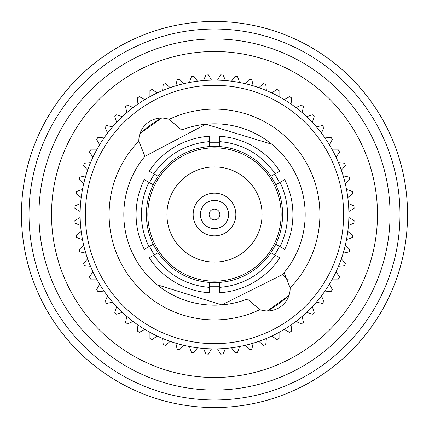 <?xml version="1.0" encoding="UTF-8"?>
<svg xmlns="http://www.w3.org/2000/svg" width="429" height="429" viewBox="0 0 429 429"><rect width="100%" height="100%" fill="white"/><g stroke="black" fill="none" stroke-linecap="round" stroke-linejoin="round"><path stroke-width="0.64" d="M51.518 214.5A162.982 162.982 0 0 0 214.5 377.482A162.982 162.982 0 0 0 377.482 214.5A162.982 162.982 0 0 0 214.5 51.518A162.982 162.982 0 0 0 51.518 214.5M38.953 214.5A175.547 175.547 0 0 0 214.5 390.047A175.547 175.547 0 0 0 390.047 214.5A175.547 175.547 0 0 0 214.5 38.953A175.547 175.547 0 0 0 38.953 214.5M29.011 214.5A185.489 185.489 0 0 0 214.5 399.989A185.489 185.489 0 0 0 399.989 214.5A185.489 185.489 0 0 0 214.5 29.011A185.489 185.489 0 0 0 29.011 214.5M21.45 214.5A193.05 193.05 0 0 0 214.5 407.55A193.05 193.05 0 0 0 407.55 214.5A193.05 193.05 0 0 0 214.5 21.45A193.05 193.05 0 0 0 21.45 214.5M216.554 209.529A5.379 5.379 0 0 1 219.471 216.554A5.379 5.379 0 0 1 212.446 219.471A5.379 5.379 0 0 1 209.529 212.446A5.379 5.379 0 0 1 216.554 209.529M209.116 227.526A14.093 14.093 0 0 1 201.474 209.116A14.093 14.093 0 0 1 219.884 201.474A14.093 14.093 0 0 1 227.526 219.884A14.093 14.093 0 0 1 209.116 227.526M206.344 234.234A21.353 21.353 0 0 1 194.766 206.344A21.353 21.353 0 0 1 222.656 194.766A21.353 21.353 0 0 1 234.234 222.656A21.353 21.353 0 0 1 206.344 234.234M181.623 129.987L169.155 119.359A105.395 105.395 0 0 1 290.176 287.859L284.084 272.651A90.685 90.685 0 0 0 181.623 129.987M271.825 144.23L205.882 124.222L144.916 156.349A90.685 90.685 0 0 0 247.377 299.013L259.845 309.641A105.395 105.395 0 0 1 138.824 141.141A22.775 22.775 0 0 1 169.155 119.359M290.176 287.859A22.775 22.775 0 0 1 259.845 309.641M262.065 214.5A47.565 47.565 0 0 0 214.5 166.935A47.565 47.565 0 0 0 166.935 214.5A47.565 47.565 0 0 0 214.5 262.065A47.565 47.565 0 0 0 262.065 214.5M147.855 214.5A66.645 66.645 0 0 0 214.5 281.145A66.645 66.645 0 0 0 281.145 214.5A66.645 66.645 0 0 0 214.5 147.855A66.645 66.645 0 0 0 147.855 214.5M153.212 184.776A68.114 68.114 0 0 0 153.212 244.224L148.954 246.68A73.016 73.016 0 0 1 148.954 182.32L153.212 184.776L158.119 176.287A68.114 68.114 0 0 0 153.212 184.776M209.599 146.562A68.114 68.114 0 0 0 158.119 176.287L149.179 171.123A78.41 78.41 0 0 1 209.599 136.24L209.599 146.562L219.401 146.562A68.114 68.114 0 0 0 209.599 146.562M270.881 176.287A68.114 68.114 0 0 1 275.788 184.776L280.046 182.32A73.016 73.016 0 0 1 280.046 246.68L275.788 244.224A68.114 68.114 0 0 0 275.788 184.776L270.881 176.287A68.114 68.114 0 0 0 219.401 146.562L219.401 136.24A78.41 78.41 0 0 1 279.821 171.123L271.734 175.793M265.98 139.843L268.35 141.532M273.477 145.608L274.083 146.133M280.85 152.681L277.145 148.927M277.043 148.836L276.228 148.064M275.976 147.833L275.348 147.26M275.155 147.083L273.713 145.812M85.35 214.5A129.15 129.15 0 0 0 214.5 343.65A129.15 129.15 0 0 0 343.65 214.5A129.15 129.15 0 0 0 214.5 85.35A129.15 129.15 0 0 0 85.35 214.5M80.121 214.5A134.379 134.379 0 0 0 214.5 348.879A134.379 134.379 0 0 0 348.879 214.5A134.379 134.379 0 0 0 214.5 80.121A134.379 134.379 0 0 0 80.121 214.5M267.401 310.934A109.99 109.99 0 0 0 288.985 295.431L267.401 310.934M274.614 254.869L279.515 246.375A72.41 72.41 0 0 1 275.402 253.662M219.401 286.744A72.41 72.41 0 0 1 209.599 286.744L219.401 286.744M154.386 254.869A72.41 72.41 0 0 1 149.485 246.375L154.386 254.869L158.119 252.713A68.114 68.114 0 0 0 270.881 252.713L279.821 257.877A78.41 78.41 0 0 1 219.401 292.76L219.401 282.438L209.599 282.438L209.599 292.76A78.41 78.41 0 0 1 149.179 257.877L158.119 252.713A68.114 68.114 0 0 1 153.212 244.224L158.119 252.713M148.954 182.32L144.273 179.617A78.41 78.41 0 0 0 144.273 249.383L148.954 246.68M153.861 173.825A73.016 73.016 0 0 1 209.599 141.645M219.401 141.645A73.016 73.016 0 0 1 275.139 173.825M280.046 246.68L284.727 249.383A78.41 78.41 0 0 0 284.727 179.617L280.046 182.32M275.139 255.175A73.016 73.016 0 0 1 219.401 287.355M270.881 252.713A68.114 68.114 0 0 0 275.788 244.224L270.881 252.713M150.129 181.344A72.41 72.41 0 0 1 153.598 175.338M211.03 142.176A72.41 72.41 0 0 1 217.964 142.176M274.614 174.131A72.41 72.41 0 0 1 279.515 182.625L274.614 174.131M149.485 182.625L154.386 174.131M209.599 142.256L219.401 142.256M217.498 348.847L220.544 354.118A139.747 139.747 0 0 0 223.085 353.984L225.563 348.423M231.526 347.796L235.103 352.724A139.747 139.747 0 0 0 237.618 352.322L239.5 346.53M203.437 348.423L205.915 353.984A139.747 139.747 0 0 0 208.456 354.118L211.502 348.847M245.367 345.286L249.437 349.812A139.747 139.747 0 0 0 251.898 349.152L253.164 343.195M258.864 341.345L263.39 345.42A139.747 139.747 0 0 0 265.766 344.503L266.404 338.449M271.879 336.009L276.807 339.591A139.747 139.747 0 0 0 279.075 338.433L279.075 332.346M284.266 329.349L289.543 332.389A139.747 139.747 0 0 0 291.677 331.006L291.039 324.951M295.892 321.423L301.453 323.9A139.747 139.747 0 0 0 303.432 322.302L302.166 316.345M306.622 312.333L312.414 314.216A139.747 139.747 0 0 0 314.216 312.414L312.333 306.622M316.345 302.166L322.302 303.432A139.747 139.747 0 0 0 323.9 301.453L321.423 295.892M324.951 291.039L331.006 291.677A139.747 139.747 0 0 0 332.389 289.543L329.349 284.266M332.346 279.075L338.433 279.075A139.747 139.747 0 0 0 339.591 276.807L336.009 271.879M338.449 266.404L344.503 265.766A139.747 139.747 0 0 0 345.42 263.39L341.345 258.864M343.195 253.164L349.152 251.898A139.747 139.747 0 0 0 349.812 249.437L345.286 245.367M346.53 239.5L352.322 237.618A139.747 139.747 0 0 0 352.724 235.103L347.796 231.526M348.423 225.563L353.984 223.085A139.747 139.747 0 0 0 354.118 220.544L348.847 217.498M348.847 211.502L354.118 208.456A139.747 139.747 0 0 0 353.984 205.915L348.423 203.437M347.796 197.474L352.724 193.897A139.747 139.747 0 0 0 352.322 191.382L346.53 189.5M345.286 183.633L349.812 179.563A139.747 139.747 0 0 0 349.152 177.102L343.195 175.836M341.345 170.136L345.42 165.61A139.747 139.747 0 0 0 344.503 163.234L338.449 162.596M336.009 157.121L339.591 152.193A139.747 139.747 0 0 0 338.433 149.925L332.346 149.925M329.349 144.734L332.389 139.457A139.747 139.747 0 0 0 331.006 137.323L324.951 137.961M321.423 133.108L323.9 127.547A139.747 139.747 0 0 0 322.302 125.568L316.345 126.834M312.333 122.378L314.216 116.586A139.747 139.747 0 0 0 312.414 114.784L306.622 116.667M302.166 112.655L303.432 106.698A139.747 139.747 0 0 0 301.453 105.1L295.892 107.577M291.039 104.049L291.677 97.994A139.747 139.747 0 0 0 289.543 96.611L284.266 99.651M279.075 96.654L279.075 90.567A139.747 139.747 0 0 0 276.807 89.409L271.879 92.991M266.404 90.551L265.766 84.497A139.747 139.747 0 0 0 263.39 83.58L258.864 87.655M253.164 85.805L251.898 79.848A139.747 139.747 0 0 0 249.437 79.188L245.367 83.714M239.5 82.47L237.618 76.678A139.747 139.747 0 0 0 235.103 76.276L231.526 81.204M225.563 80.577L223.085 75.016A139.747 139.747 0 0 0 220.544 74.882L217.498 80.153M211.502 80.153L208.456 74.882A139.747 139.747 0 0 0 205.915 75.016L203.437 80.577M197.474 81.204L193.897 76.276A139.747 139.747 0 0 0 191.382 76.678L189.5 82.47M183.633 83.714L179.563 79.188A139.747 139.747 0 0 0 177.102 79.848L175.836 85.805M170.136 87.655L165.61 83.58A139.747 139.747 0 0 0 163.234 84.497L162.596 90.551M157.121 92.991L152.193 89.409A139.747 139.747 0 0 0 149.925 90.567L149.925 96.654M144.734 99.651L139.457 96.611A139.747 139.747 0 0 0 137.323 97.994L137.961 104.049M133.108 107.577L127.547 105.1A139.747 139.747 0 0 0 125.568 106.698L126.834 112.655M122.378 116.667L116.586 114.784A139.747 139.747 0 0 0 114.784 116.586L116.667 122.378M112.655 126.834L106.698 125.568A139.747 139.747 0 0 0 105.1 127.547L107.577 133.108M104.049 137.961L97.994 137.323A139.747 139.747 0 0 0 96.611 139.457L99.651 144.734M96.654 149.925L90.567 149.925A139.747 139.747 0 0 0 89.409 152.193L92.991 157.121M90.551 162.596L84.497 163.234A139.747 139.747 0 0 0 83.58 165.61L87.655 170.136M85.805 175.836L79.848 177.102A139.747 139.747 0 0 0 79.188 179.563L83.714 183.633M82.47 189.5L76.678 191.382A139.747 139.747 0 0 0 76.276 193.897L81.204 197.474M80.577 203.437L75.016 205.915A139.747 139.747 0 0 0 74.882 208.456L80.153 211.502M80.153 217.498L74.882 220.544A139.747 139.747 0 0 0 75.016 223.085L80.577 225.563M81.204 231.526L76.276 235.103A139.747 139.747 0 0 0 76.678 237.618L82.47 239.5M83.714 245.367L79.188 249.437A139.747 139.747 0 0 0 79.848 251.898L85.805 253.164M87.655 258.864L83.58 263.39A139.747 139.747 0 0 0 84.497 265.766L90.551 266.404M92.991 271.879L89.409 276.807A139.747 139.747 0 0 0 90.567 279.075L96.654 279.075M99.651 284.266L96.611 289.543A139.747 139.747 0 0 0 97.994 291.677L104.049 291.039M107.577 295.892L105.1 301.453A139.747 139.747 0 0 0 106.698 303.432L112.655 302.166M116.667 306.622L114.784 312.414A139.747 139.747 0 0 0 116.586 314.216L122.378 312.333M126.834 316.345L125.568 322.302A139.747 139.747 0 0 0 127.547 323.9L133.108 321.423M137.961 324.951L137.323 331.006A139.747 139.747 0 0 0 139.457 332.389L144.734 329.349M149.925 332.346L149.925 338.433A139.747 139.747 0 0 0 152.193 339.591L157.121 336.009M162.596 338.449L163.234 344.503A139.747 139.747 0 0 0 165.61 345.42L170.136 341.345M175.836 343.195L177.102 349.152A139.747 139.747 0 0 0 179.563 349.812L183.633 345.286M189.5 346.53L191.382 352.322A139.747 139.747 0 0 0 193.897 352.724L197.474 347.796M161.599 118.066A109.99 109.99 0 0 0 140.015 133.569L161.599 118.066M163.02 289.157L160.65 287.468M148.15 276.319L151.855 280.073M151.957 280.164L152.772 280.936M153.024 281.167L153.652 281.74M153.845 281.917L155.287 283.188M157.175 284.77L221.798 304.89L282.357 274.662L284.084 272.651A90.685 90.685 0 0 1 282.893 274.051M288.701 280.083L282.357 274.662M209.599 287.355A73.016 73.016 0 0 1 153.861 255.175M138.824 141.141L144.916 156.349"/></g></svg>
